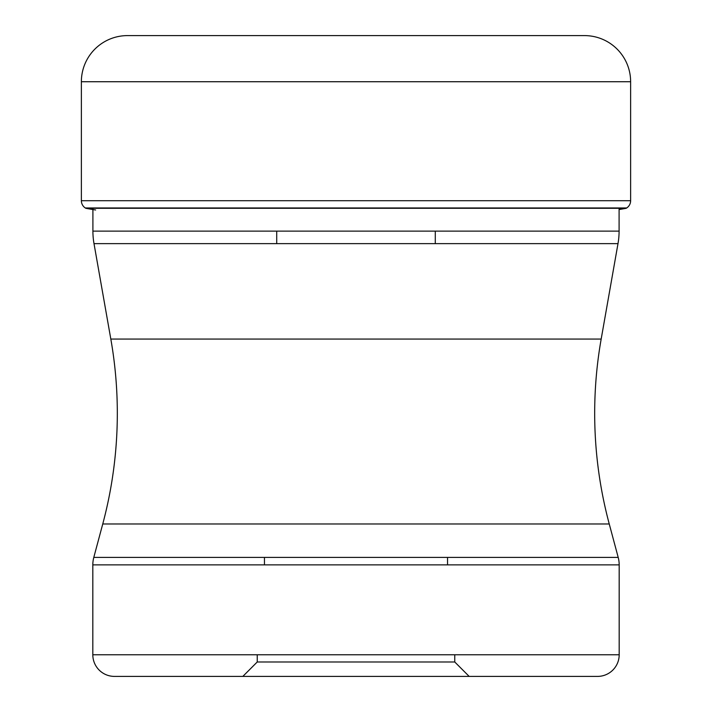 <?xml version="1.0" encoding="UTF-8"?>
<svg xmlns="http://www.w3.org/2000/svg" width="712" height="712" viewBox="0 0 712 712"><rect width="100%" height="100%" fill="white"/><g stroke="black" fill="none" stroke-linecap="round" stroke-linejoin="round"><path stroke-width="1.07" d="M127.501 35.6A46.129 46.129 0 0 0 81.373 81.729L630.627 81.729A46.129 46.129 0 0 0 584.499 35.6L127.501 35.6A46.129 46.129 0 0 0 81.373 81.729L81.373 200.713A8.651 8.651 0 0 0 85.306 207.966L85.832 208.305A653.1 653.1 0 0 0 95.622 209.987A653.1 653.1 0 0 1 85.832 208.305L626.168 208.305A653.1 653.1 0 0 1 619.093 209.542M630.627 81.729L630.627 200.713A8.651 8.651 0 0 1 626.693 207.966L626.168 208.305M619.093 208.305L619.093 231.124A72.081 72.081 0 0 1 617.998 243.638L601.177 339.063A427.592 427.592 0 0 0 609.25 523.979L618.203 557.407L93.797 557.407L102.751 523.979L609.25 523.979M92.907 208.305L92.907 231.124A72.081 72.081 0 0 0 94.002 243.638L617.998 243.638M601.177 339.063L110.823 339.063L94.002 243.638M110.823 339.063A427.592 427.592 0 0 1 102.751 523.979M93.797 557.407A28.836 28.836 0 0 0 92.818 564.865L619.182 564.865A28.836 28.836 0 0 0 618.203 557.407M619.182 564.865L619.182 654.773L92.818 654.773L92.818 564.865M597.564 676.4L114.436 676.4L597.564 676.4A21.627 21.627 0 0 0 619.182 654.773M114.436 676.4A21.627 21.627 0 0 1 92.818 654.773M356 676.4L242.837 676.4L356 676.4M242.837 676.4L257.246 661.982L454.754 661.982L469.163 676.4M257.246 661.982L257.246 654.773M454.754 661.982L454.754 654.773M447.545 564.865L447.545 557.407M264.455 564.865L264.455 557.407M276.71 231.124L276.71 243.638M435.29 231.124L435.29 243.638M81.373 81.729L81.373 200.713A8.651 8.651 0 0 0 85.306 207.966L85.832 208.305M630.627 200.713L81.373 200.713M626.693 207.966L85.306 207.966M619.093 231.124L92.907 231.124"/></g></svg>
